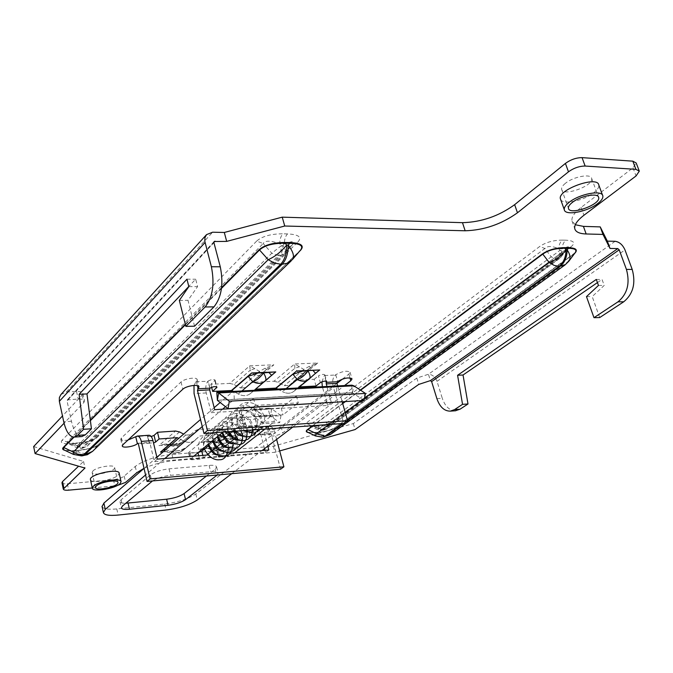 <?xml version="1.0" encoding="UTF-8"?>
<svg xmlns="http://www.w3.org/2000/svg" width="673" height="673" viewBox="0 0 673 673"><rect width="100%" height="100%" fill="white"/><g stroke="black" fill="none" stroke-linecap="round" stroke-linejoin="round"><path stroke-width="0.5" stroke-dasharray="3.37 2.52" d="M90.468 479.74C91.04 483.837 112.98 480.236 118.002 475.273L119.155 473.212M98.065 444.836C94.674 447.612 88.096 449.446 78.329 450.321L78.413 450.279C90.561 448.655 97.013 446.889 97.762 444.971L299.409 251.382M73.466 454.426L78.606 450.447L74.77 450.733C69.857 451.036 66.341 450.801 64.238 450.027C63.523 449.732 64.953 451.103 74.577 450.565L64.902 450.346M81.753 436.575C77.202 436.112 73.769 431.023 71.439 421.298L67.031 400.915L67.275 399.922L78.194 399.047C82.064 398.921 84.192 399.543 84.562 400.923L83.839 402.521L64.07 423.224M92.268 487.992L117.094 485.595M144.03 468.315C153.116 464.277 162.925 461.745 173.457 460.702L274.988 452.273L279.674 450.944M308.091 432.47L317.715 432.335L315.351 435.911M569.013 260.956L332.445 432.445L335.112 427.532L330.165 429.912C328.954 430.316 326.085 431.443 317.715 432.335L317.622 432.377C325.505 431.654 331.394 430.022 335.297 427.473L574.683 253.359M294.269 390.963L298.4 387.017L299.384 386.891M280.574 469.216L271.286 434.194L270.47 433.563L269.2 435.221C272.119 436.811 276.628 436.028 282.719 432.89L344.559 385.553M232.479 431.738L236.753 427.734L239.731 426.573L256.421 425.42L258.087 431.788L254.074 435.254C255.286 435.995 257.296 435.683 260.123 434.329L258.76 427.792L259.795 427.431C261.721 427.431 263.193 429.096 264.186 432.428L267.804 446.14M258.087 431.788L241.161 433.084L225.127 445.879L221.308 447.377L217.85 447.587L223.823 447.133L226.49 444.895L220.416 447.368L205.921 448.504L217.85 447.587M241.161 433.084L223.983 447.52C220.887 449.808 217.303 449.968 213.223 447.999L205.719 446.292L219.835 434.657L199.856 436.011L182.879 450.346L163.102 451.877M268.821 450.01L265.549 452.483L154.336 461.695L149.995 443.196L149.414 442.43L149.078 442.952L153.52 443.002M250.642 393.36L255.614 389.171M560.659 199.528C562.821 205.063 583.802 200.756 593.721 192.781C597.473 189.845 599.172 187.271 598.81 185.058M190.619 434.741L194.968 430.77L198.232 429.458L217.901 428.095L221.754 428.979L227.642 432.125L232.421 431.788L227.592 432.091M185.613 435.137L173.281 446.3L173.499 445.492L178.438 445.181L181.071 442.674L181.323 443.919L176.957 444.037L173.499 445.492L167.392 444.76L158.946 445.61L165.903 443.818L173.516 445.551L178.362 445.24L190.568 434.783L185.613 435.137L183.645 434.102M190.568 434.783L185.546 435.103M165.508 449.8L171.455 451.289C175.796 453.341 179.598 453.106 182.871 450.582L195.111 440.243C191.813 442.809 187.96 443.036 183.552 440.941L178.69 438.392M195.313 440.066L195.077 440.277C191.78 442.817 187.935 443.044 183.536 440.941L171.455 451.289L171.161 452.979L171.994 451.289C176.309 453.122 180.011 452.82 183.106 450.372L195.363 440.016M176.663 450.826L181.517 450.254L185.714 447.848L182.879 450.346L163.068 451.911M236.509 427.944L219.701 442.169L215.133 442.388L207.637 440.689L200.705 442.455L208.975 441.623L214.939 442.346L218.178 440.924L222.233 440.823L222.208 439.595L218.178 440.924M225.766 437.803L225.741 437.803C229.872 439.814 233.489 439.671 236.61 437.366L236.644 437.341C233.523 439.654 229.897 439.814 225.766 437.803L213.223 447.999L212.761 449.682L213.366 448.033C217.64 449.825 221.324 449.522 224.437 447.124L237.073 436.962M236.644 437.341L223.983 447.52C216.74 451.575 217.059 450.161 212.761 449.682L207.621 448.504L205.719 446.292L202.279 448.824L203.574 448.706L202.279 448.824L219.533 434.59M241.136 433.109L237.115 436.92M219.835 434.657L223.074 436.373M223.285 436.483L225.699 437.77M60.991 394.462L66.391 391.997L76.537 391.501C80.407 391.383 82.535 392.031 82.905 393.427L82.19 395.043L62.488 415.956M575.314 224.74L571.991 220.954C571.327 217.202 574.372 212.693 581.127 207.419L632.973 167.855L636.204 163.001M61.966 482.785C62.387 483.694 64.179 484.03 67.334 483.794L113.451 479.672C118.196 479.1 121.779 477.923 124.202 476.148L135.256 466.431C143.711 460.256 155.934 456.235 171.943 454.376L273.398 446.249L353.333 423.578L416.789 378.083L428.44 374.264C432.394 374.516 435.254 376.88 437.021 381.33L442.287 398.307L436.895 398.643M33.65 446.561L83.553 461.451L78.59 466.196M565.379 183.334C562.578 185.605 561.332 187.59 561.619 189.273C562.569 197.063 593.965 185.807 591.66 178.454C591.188 173.314 573.379 176.595 565.379 183.334M92.967 470.898L92.134 472.471C92.218 476.745 115.731 471.554 114.629 467.516C114.78 464.067 96.87 466.835 92.967 470.898M316.032 386.024L314.14 379.286L296.759 380.136L317.774 363.025L294.69 363.967L303.834 369.452L309.302 366.339L317.774 363.025L311.019 367.138L304.011 373.439L299.14 373.515L294.875 368.291L294.69 363.967L273.995 381.238L253.469 382.239L273.861 364.816L265.162 368.207L259.492 371.387L249.759 365.792L250.221 370.209L254.89 368.636M229.729 383.4L233.926 384.434L250.221 370.209L254.773 375.534L259.955 375.357L266.701 369.309L273.861 364.816L249.759 365.792L229.729 383.4L210.868 384.317L215.133 380.102C213.686 379.067 211.356 379.379 208.159 381.027L209.959 388.17M193.984 385.41L197.155 379.614C197.155 376.678 184.343 378.554 181.037 381.995L121.392 437.955L120.745 439.183C121.291 440.428 123.697 440.714 127.971 440.041M138.032 443.339L149.263 442.514L147.513 436.281L151.206 436.541M256.421 425.42L252.417 428.911C253.628 429.668 255.647 429.357 258.457 427.994L260.123 434.329L270.47 433.563M276.611 439.419L274.542 431.671C273.549 428.356 272.077 426.699 270.125 426.699L268.46 427.532L267.543 428.945C270.462 430.56 274.971 429.795 281.045 426.64L336.929 383.358M342.456 379.076L348.866 374.112L350.086 372.253C347.066 370.36 342.279 371.185 335.718 374.726L335.322 375.038C332.807 377.587 332.083 381.33 333.169 386.268L343.735 423.46M326.102 381.162L324.512 375.542L324.866 374.869C323.629 373.986 321.492 374.314 318.464 375.828L320.373 382.601M314.14 379.286L318.464 375.828M249.977 383.644L266.701 369.309L245.477 387.757L240.379 387.951L233.926 384.434M250.087 383.551L253.469 382.239M273.995 381.238L278.042 382.256L284.292 385.688L289.306 385.41L284.216 385.663M296.759 380.136L293.68 381.28L289.306 385.41M294.219 391.013L293.739 391.434C290.534 393.772 286.765 393.84 282.433 391.644L282.433 391.627C286.791 393.84 290.568 393.764 293.773 391.408L315.477 373.279L298.375 387.042M277.747 389.07L282.357 391.61M254.276 390.298L250.415 393.562C246.983 396.178 242.97 396.33 238.335 394.025L233.497 391.392M210.868 384.317L211.625 387.312M353.333 423.578L355.05 429.576M273.398 446.249L274.988 452.273M83.553 461.451L84.983 468.055M455.31 410.782C449.438 410.547 445.097 406.391 442.287 398.307M597.447 282.584L602.041 279.43L604.211 285.428L592.198 296.574L599.693 317.563M194.547 326.195L187.994 300.309L197.576 286.605L195.683 279.211L188.802 286.462M179.338 300.394L187.994 300.309M188.844 286.631L197.576 286.605M186.959 279.202L195.683 279.211M596.312 279.421L602.041 279.43M598.474 285.445L604.211 285.428M586.486 296.625L592.198 296.574M214.88 380.708L216.412 386.756M252.678 428.407L254.335 434.75M149.28 442.481L147.934 435.624L136.114 436.651M148.884 435.254L147.934 435.624M260.173 434.295L260.947 434.96L264.539 448.63M268.796 427.262L258.76 427.792M157.322 459.121L154.336 461.695M230.259 453.165L216.63 454.275M215.394 454.376L208.117 454.973M264.985 450.321L265.549 452.483M325.993 381.145L324.512 375.542L335.322 375.038M326.851 402.69L322.359 386.723M321.904 381.827L324.209 375.82M209.909 388.22L207.848 381.322C205.778 384.14 205.24 388.018 206.241 392.948L211.204 412.667L214.67 409.672M195.927 381.599L207.848 381.322M211.204 412.667L327.625 405.449L331.402 402.589M327.625 405.449L326.901 402.858M337.661 385.915L342.178 401.764M331.352 402.42L326.859 386.487M561.097 250.356L562.594 254.537L561.08 257.01L327.566 428.062C325.379 429.761 322.779 429.921 319.759 428.566L318.775 428.634L318.203 429.896L318.783 428.709L559.995 250.339L561.097 250.356C561.03 254.158 559.81 257.019 557.437 258.937L556.335 258.92C558.699 257.01 559.919 254.142 559.995 250.339L558.8 248.766C558.868 244.964 560.096 242.078 562.485 240.11L565.934 240.194C563.545 242.154 562.317 245.031 562.249 248.833C567.305 246.638 569.358 246.259 568.407 247.689L560.054 258.154L557.437 258.937L322.88 430.493L319.759 428.566L320.264 427.658L330.191 423.25L568.576 247.454L560.054 258.154L326.548 429.113L323.149 430.064L305.879 423.3L539.763 246.436L544.878 248.505C547.376 245.763 552.02 245.847 558.8 248.766L562.249 248.833L561.097 250.356M312.861 426.48L317.185 425.748L309.521 425.883L318.203 429.896L321.887 430.569L317.193 427.885L310.152 426.076L310.27 424.663L544.878 248.505L551.271 256.884L556.335 258.92L321.887 430.569L326.548 429.113L331.183 422.223L568.163 247.782L570.754 247.016L333.572 421.357L331.183 422.223C330.106 422.585 328.87 424.528 317.185 425.748L320.264 427.658L317.193 427.885L314.123 425.967L312.861 426.48C305.298 426.892 302.968 425.832 305.879 423.3M322.493 437.206L319.305 436.398L316.47 433.462L314.888 432.714L317.959 432.487C325.589 431.654 331.284 430.03 335.036 427.616L575.238 252.611L565.026 264.935M330.435 434.531L332.445 432.445C328.239 435.692 323.242 436.003 317.454 433.387L320.18 436.247L323.233 437.147M314.888 432.714L307.544 432.209L314.888 432.714M281.364 245.645L271.799 253.216L76.697 446.435L76.73 447.671L78.362 446.233L79.599 446.14C82.914 447.671 85.614 447.495 87.7 445.627L285.066 253.225C286.218 251.601 285.478 249.086 282.845 245.67L281.364 245.645C281.356 250.053 280.321 253.368 278.269 255.589L279.741 255.605C281.802 253.385 282.837 250.07 282.845 245.67L284.368 243.912C284.376 239.521 285.419 236.181 287.506 233.901C298.677 234.49 302.177 237.148 297.996 241.885L293.285 243.66C295.388 240.892 292.41 240.976 284.368 243.912L279.766 243.828C270.748 240.429 265.221 240.328 263.177 243.517L271.799 253.216L278.269 255.589L81.997 447.915L80.962 448.454L76.596 445.391L66.804 443.011L74.038 443.179L76.596 445.391L80.44 445.114L96.55 437.98C93.135 440.773 86.565 442.59 76.848 443.448L77.875 442.91L74.038 443.179L73.012 443.726C63.531 444.256 59.813 443.145 61.882 440.403L67.207 441.909L67.3 443.171L76.73 447.671L80.962 448.454L83.233 447.831L76.697 446.435L67.207 441.909L263.177 243.517L256.632 241.111C262.134 236.29 270.891 233.851 282.887 233.792C280.809 236.088 279.775 239.428 279.766 243.828L281.364 245.645M292.932 244.047L284.486 253.83L293.319 243.618L92.689 439.587C91.444 439.898 91.04 441.614 77.875 442.91L80.44 445.114L79.599 446.14L82.199 448.361L87.339 446.022L92.142 440.142L292.932 244.047M82.594 455.806L80.053 454.729L77.765 451.482C84.117 454.41 89.307 454.09 93.32 450.523L292.511 259.45M291.157 260.897L300.217 250.44M81.559 455.89C79.708 456.016 78.034 454.578 76.529 451.575L74.77 450.733L78.606 450.447C88.087 449.446 94.464 447.629 97.728 445.004L300.04 250.575L97.762 444.971L92.521 451.381M179.523 431.931L165.903 443.818L166.87 444.845L173.281 446.3L178.362 445.24L190.526 434.817M167.392 444.76L178.724 443.692L181.071 442.674L176.957 444.037M195.111 440.243L182.871 450.582C174.812 455.192 175.258 453.341 171.161 452.979L165.928 451.776L167.106 451.575M164.456 450.708L165.928 451.776L179.329 450.599L185.58 447.957L199.612 436.112M227.642 432.125L214.822 443.128L219.701 442.169L232.286 431.906M232.421 431.788L219.861 442.026L214.939 442.346L214.822 443.128L208.975 441.623M221.754 428.979L207.637 440.689L208.512 441.698L219.81 440.596L222.208 439.595L236.753 427.734M204.222 448.647L208.655 448.311M245.561 387.682L240.303 387.909M265.162 368.207L266.474 369.511L245.477 387.757M240.379 387.934L259.492 371.387L260.047 375.273L245.611 387.64M250.415 393.562C247.025 396.17 242.995 396.321 238.343 394.008L238.267 393.983M238.335 394.025L241.918 390.954M289.264 385.452L304.246 373.237L303.834 369.452L284.284 385.705M293.436 381.498L311.019 367.138L293.68 381.28M309.302 366.339L310.438 367.626L289.079 385.612M278.042 382.256L294.875 368.291L299.468 366.76M225.505 406.685L234.271 399.291L233.943 391.366L232.168 392.115L220.155 402.504M214.174 407.687L200.504 419.515M156.876 457.261L144.047 468.366M102.069 506.584C103.238 508.939 108.143 509.722 116.782 508.931L164.7 504.018C177.983 502.26 188.356 498.912 195.818 493.974L334.649 386.697L336.382 385.982M231.84 435.852L234.911 435.633L216.748 450.548L225.808 450.296L229.628 449.051L272.615 414.812L259.635 415.653L255.319 419.144L239.571 420.188L243.845 416.68L230.503 417.546L188.877 452.298L188.591 452.786L190.198 453.156L198.299 452.492M208.992 445.341L212.971 442.068M213.644 441.513L217.64 438.224M218.355 437.635L219.415 436.769L223.125 436.499M224.429 436.398L230.107 435.986M206.476 475.996L215.082 469.241L216.571 466.961C216.184 465.573 213.694 465.051 209.118 465.38L169.058 468.854C160.923 469.838 154.681 471.882 150.323 474.978L121.081 499.795L119.971 501.629C120.257 502.79 122.2 503.328 125.817 503.244M284.62 405.255L296.372 395.892L253.528 398.307L238.797 410.606L252.232 409.781L254.049 416.73L263.707 423.746L279.707 422.644L269.957 415.687L283.03 414.837L295.868 404.742M253.056 407.342L240.614 417.605L269.957 415.687L268.123 408.797L252.232 409.781L253.738 409.117L255.757 409.773L264.935 416.73L280.961 415.678L271.69 408.78L269.646 408.141L268.123 408.797L281.188 407.989L284.385 405.44M364.026 400.435L352.181 392.645L351.853 385.166M235.937 439.646L236.618 442.296L218.38 457.076L227.457 456.79L231.276 455.545L234.776 452.794M264.901 429.096L274.433 421.601L261.435 422.493L257.103 425.95L241.346 427.052L245.628 423.569L232.278 424.478L223.049 432.091M272.615 414.812L274.433 421.601M234.911 435.633L235.76 438.939M221.964 443.414L229.182 442.868M230.721 442.741L236.618 442.296M219.415 436.769L220.702 441.892M193.883 456.134L190.198 459.407L191.813 459.76L199.553 459.121L203.406 457.859L206.83 455.074M230.503 417.546L232.278 424.478M243.845 416.68L245.628 423.569M239.571 420.188L241.346 427.052M255.319 419.144L257.103 425.95M259.635 415.653L261.435 422.493M253.528 398.307L255.395 405.407L253.284 407.148M238.797 410.606L240.614 417.605M296.372 395.892L298.274 402.841L255.395 405.407M296.103 404.557L298.274 402.841M281.188 407.989L283.03 414.837M217.228 475.012L218.145 473.262C217.758 471.899 215.276 471.386 210.691 471.739L170.597 475.331C163.16 476.215 157.129 478.082 152.51 480.934M231.714 473.683L261.999 450.565M292.738 427.103L324.293 403.018M324.529 402.833L336.862 393.512L336.55 385.974M222.578 409.192L202.253 426.556M164.835 458.506L145.57 474.961M352.181 392.645L217.135 400.258M280.961 415.678L279.707 422.644M264.935 416.73L263.707 423.746M241.371 417.706L236.837 418.446L241.371 417.706M203.271 448.395L199.208 449.362L198.964 449.749L201.538 449.825M259.786 416.503L264.245 415.754L259.786 416.503M74.501 450.607L78.329 450.321M221.602 287.581L185.311 324.226M90.333 420.145L73.542 437.097M68.032 399.577L213.871 242.381M317.622 432.377L314.56 432.604M312.693 425.681L342.616 403.304M344.896 401.596L360.333 390.054M573.388 254.402L335.297 427.473M314.527 374.146L298.635 386.933M204.23 448.672L223.823 447.133L241.388 433M255.303 389.187L269.343 377.334M198.232 429.458L181.323 443.919L158.946 445.61L175.527 431.031M239.731 426.573L222.233 440.823L200.705 442.455L217.901 428.095M66.391 391.997L212.626 232.21M615.105 241.304L428.44 374.264L430.4 380.607M562.485 240.11C553.391 240.168 545.811 242.28 539.763 246.436M315.931 426.253C323.806 425.563 329.686 423.931 333.572 421.357M570.754 247.016C575.836 242.919 574.229 240.648 565.934 240.194M287.506 233.901L282.887 233.792M256.632 241.111L61.882 440.403M73.012 443.726L76.848 443.448M96.55 437.98L297.996 241.885M196.28 381.28L197.366 385.621M335.718 374.726L337.636 381.44M268.46 427.532L270.134 433.824M76.537 391.501L78.194 399.047M416.789 378.083L418.732 384.426M171.943 454.376L173.457 460.702M135.256 466.431L136.712 472.749M124.202 476.148L125.615 482.381M113.451 479.672L114.839 485.906M67.334 483.794L68.688 490.163M82.19 395.043L83.839 402.521M632.973 167.855L636.052 175.956M581.127 207.419L583.962 215.242M281.045 426.64L282.719 432.89M121.392 437.955L122.932 444.71M181.037 381.995L182.82 389.238M348.866 374.112L349.96 377.881M437.021 381.33L624.981 249.927M213.913 242.65L67.031 400.915M71.439 421.298L63.733 421.778M149.995 443.196L138.411 444.054M264.186 432.428L274.542 431.671M271.286 434.194L260.947 434.96M333.169 386.268L322.392 386.832M206.241 392.948L194.06 393.587M343.373 423.485L347.512 420.482M347.361 419.935L342.372 423.553M360.602 390.231L345.442 401.562M342.708 403.607L313.223 425.639M328.878 424.52L345.241 412.49M361.409 400.595L364.446 398.366M279.741 255.605L284.486 253.83L87.339 446.022L83.233 447.831L279.741 255.605M74.072 437.105L90.392 420.642M185.437 324.731L221.51 288.347M250.693 393.318L265.355 380.926M271.614 375.298L255.042 389.297M286.126 388.624L282.433 391.627M232.168 392.115L334.649 386.697M217.396 400.351L352.467 392.738L353.838 385.78M116.782 508.931L118.154 515.064M164.7 504.018L166.105 510.008M195.818 493.974L197.282 499.98M229.628 449.051L230.578 452.82M230.662 453.131L231.276 455.545M225.808 450.296L227.457 456.79M218.279 450.902L219.92 457.421M217.059 450.052L218.7 456.588M202.8 455.402L203.406 457.859M198.72 455.739L199.553 459.121M190.198 453.156L191.813 459.76M188.877 452.298L190.493 458.927M215.082 469.241L216.529 475.079M209.118 465.38L210.691 471.739M121.081 499.795L122.478 506.037M150.323 474.978L151.829 481.456M169.058 468.854L170.597 475.331M234.044 399.392L336.618 393.612M254.554 416.73L255.757 409.773L271.69 408.78L270.47 415.695L254.554 416.73M82.905 393.427L84.562 400.923M639.148 170.723L639.308 171.144M571.991 220.954L574.75 228.652M561.619 189.273L568.449 208.285M591.66 178.454L598.474 196.945M92.134 472.471L95.415 487.479M114.629 467.516L117.952 482.322M267.543 428.945L269.2 435.221M120.745 439.183L122.284 445.93M197.155 379.614L198.922 386.655M350.086 372.253L351.979 378.79M214.132 241.514L67.275 399.922M324.866 374.869L326.758 381.549M215.133 380.102L216.933 387.16M147.513 436.281L149.078 442.952M252.417 428.911L254.074 435.254M137.83 443.288L149.414 442.43M259.795 427.431L270.125 426.699M260.325 434.245L270.655 433.479M271.825 375.122L255.05 389.288M293.739 391.434L298.004 388.001M298.4 387.017L315.881 372.951M602.84 195.961L602.579 195.263M216.748 450.548L218.38 457.076M188.591 452.786L190.198 459.407M216.571 466.961L218.145 473.262M119.971 501.629L121.367 507.854M253.738 409.117L269.646 408.141M254.268 416.637L270.176 415.603M258.76 406.82C250.179 398.912 234.288 401.133 236.837 418.446C237.99 423.628 240.682 427.658 244.922 430.527M260.072 429.441C261.738 430.022 265.709 417.1 255.303 409.049C250.432 405.785 245.384 404.877 240.177 406.315C237.224 407.316 234.515 410.421 232.034 415.611C231.428 421.163 232.782 426.346 236.088 431.157M255.833 432.327C258.003 433.109 259.332 416.696 247.168 411.22C243.155 409.495 239.201 409.226 235.306 410.412C230.915 410.824 223.529 421.845 228.828 431.679M252.484 429.98C252.863 420.516 240.076 412.372 235.138 413.634L227.802 415.821C224.816 417.117 220.189 425.555 222.662 432.403M247.025 430.375C243.946 422.383 238.351 418.143 230.242 417.647C223.924 416.772 214.721 424.84 217.901 436.331M240.766 430.821C235.769 423.788 230.099 420.76 223.739 421.744C218.944 421.382 210.161 428.945 213.198 440.209M235.828 448.454C236.77 446.064 237.964 447.646 237.754 439.705M233.607 431.334C226.734 425.706 221.081 424.007 216.639 426.245C212.769 426.505 205.458 434.994 208.546 444.045M233.178 445.038L229.636 436.02M225.076 431.94C216.765 425.546 200.487 430.661 203.953 447.831M228.492 448.773C228.08 443.877 225.817 439.814 221.703 436.6M219.364 435.12C204.743 428.844 196.213 441.69 198.964 449.749M259.492 416.974C254.991 408.259 249.717 405.541 243.676 408.831C241.506 410.808 240.833 413.609 241.657 417.243C243.609 423.813 247.184 427.372 252.375 427.935L255.715 426.859C259.349 423.073 257.793 418.143 251.046 412.061C243.895 409.95 240.059 410.025 239.538 412.271L236.93 416.36C235.853 422.164 237.889 426.926 243.037 430.661M247.672 431.94L250.693 430.863C252.24 431.284 252.611 428.533 251.803 422.594C247.269 414.997 241.54 412.911 234.633 416.351C230.755 420.44 230.662 425.412 234.364 431.275M242.6 435.911L245.738 434.817L247.462 431.948M247.487 431.864C249.986 424.402 236.324 413.971 229.796 420.381C228.559 422.77 225.791 421.239 227.592 431.763M237.586 439.822L240.841 438.72L242.566 435.911C244.442 426.001 229.148 418.404 225.009 424.369C222.687 426.413 221.72 429.248 222.09 432.874M232.639 443.692L236.013 442.582C236.61 441.135 239.083 442.203 236.989 433.908M235.306 431.208C229.939 425.959 224.933 424.983 220.281 428.297C218.599 428.583 217.631 431.41 217.362 436.777M227.743 447.511L231.234 446.392C231.647 445.307 235.264 445.274 231.192 435.902M227.92 432.562C223.15 429.635 219.045 429.509 215.612 432.192C213.307 434.228 212.332 437.038 212.693 440.63M222.906 451.28L226.507 450.161L228.097 447.839C229.207 444.13 227.634 440.344 223.377 436.474M223.007 436.213C218.489 433.496 214.485 433.429 210.994 436.028C209.454 438.392 208.159 437.046 208.075 444.432M218.119 455.007L221.846 453.888C223.419 454.006 223.857 451.347 223.15 445.905C219.348 438.661 213.778 436.642 206.434 439.831C204.138 441.858 203.162 444.643 203.515 448.193M264.245 415.754L258.937 406.988"/><path stroke-width="1.01" d="M121.039 481.582L119.155 473.212C119.222 467.844 88.996 474.49 90.426 479.555L90.468 479.74M64.902 450.346C62.555 449.757 62.042 448.773 63.363 447.377L63.901 449.867L73.466 454.426M221.51 288.347L259.526 249.977L259.021 249.801C264.514 244.997 273.288 242.549 285.335 242.465L285.091 243.239C273.314 243.079 264.792 245.325 259.526 249.977L268.199 259.694L73.298 452.029L73.374 454.384L81.559 455.89L83.511 454.881L280.683 264.228L282.155 264.245L84.748 454.78L77.538 454.124L63.775 447.495L74.072 437.105M292.511 259.45L300.629 249.961C303.742 245.721 300.099 243.508 289.71 243.323L289.954 242.558C301.21 243.071 304.701 245.687 300.436 250.406L300.217 250.44M64.07 423.224L35.089 453.568L84.983 468.055L63.296 489.086C63.599 490.062 65.39 490.415 68.688 490.163L92.268 487.992M117.094 485.595L125.615 482.381L136.712 472.749L144.03 468.315M279.674 450.944L355.05 429.576L418.732 384.426L430.4 380.607L431.629 381.616L436.895 398.643C439.814 407.022 444.306 411.186 450.38 411.127L454.578 409.588L462.544 404.338L467.996 403.985L463.032 375.004L597.447 282.584M462.544 404.338L457.581 375.282L596.312 279.421L598.474 285.445L586.486 296.625L593.973 317.681L617.982 301.849C627.396 294.017 630.206 283.198 626.42 269.393L619.202 249.826L617.789 248.589L610.024 248.446L602.983 234.423L586.158 233.977C579.436 233.741 575.634 231.966 574.75 228.652C574.111 224.959 577.182 220.483 583.962 215.242L636.052 175.956L639.308 171.144L635.935 169.344L585.14 166.046C579.352 166.096 573.791 168.023 568.475 171.825L517.461 212.786C501.503 224.193 484.064 230.2 465.152 230.78L284.738 226.019L226.683 241.388L214.132 241.514L213.913 242.65L220.281 266.802C223.697 283.88 221.585 297.239 213.964 306.871L194.547 326.195L185.849 326.38L179.338 300.394L188.844 286.631L186.959 279.202L79.12 394.319L86.977 393.924L91.435 428.785L85.353 434.834L81.753 436.575M313.223 425.639L307.923 429.601L316.461 433.656L315.351 435.911L306.896 431.814L306.669 430.998L307.586 429.5C305.677 430.972 305.853 431.965 308.091 432.47M565.152 247.622C556.041 247.714 548.453 249.826 542.379 253.948L542.775 254.108C548.588 250.112 555.948 248.169 564.866 248.287L565.152 247.622L568.601 247.681L568.315 248.345C574.809 248.371 577.114 249.792 575.238 252.611L569.013 260.956M574.683 253.359C578.124 249.893 576.096 248.001 568.601 247.681M299.384 386.891L316.032 386.024L320.373 382.601C323.402 381.086 325.539 380.758 326.775 381.625L326.422 382.289L326.102 381.162M344.559 385.553L350.793 380.775L352.021 378.941C349.009 377.082 344.214 377.915 337.636 381.44L336.929 383.358L342.456 379.076M163.102 451.877L160.485 452.113L177.134 437.66L159.097 438.973L155.64 442.043L153.52 443.002M207.444 430.518L203.969 433.454L343.735 423.46L347.571 420.675L207.444 430.518L197.458 390.508L198.964 386.824C198.972 383.93 186.143 385.831 182.82 389.238L122.932 444.71L122.284 445.93C122.25 448.437 134.465 446.578 137.368 443.642L137.83 443.288L138.411 444.054L147.067 481.431L280.574 469.216L283.905 466.81L276.611 439.419M211.625 387.312L212.66 391.408L216.95 387.236C215.503 386.218 213.173 386.529 209.959 388.17L209.673 389.886L214.67 409.672L331.352 402.42M212.66 391.408L231.865 390.508L248.169 376.358L258.482 372.901L251.652 372.968L248.169 376.358L252.745 381.684C257.456 384.047 261.528 383.921 264.943 381.297L265.263 381.019C266.483 379.698 265.928 376.989 263.597 372.901L258.482 372.901M255.614 389.171L275.854 388.119L277.747 389.07M602.579 195.263L598.81 185.058C597.708 175.207 557.286 189.786 560.407 198.838L560.659 199.528M183.645 434.102L179.523 431.931L175.527 431.031L157.516 432.285L154.067 435.381L155.64 442.043M163.068 451.911L160.485 452.113L163.825 449.547L164.456 450.708M177.134 437.66L163.825 449.547L165.508 449.8M178.69 438.392L177.436 437.728M639.148 170.723L636.204 163.001L632.813 161.167L582.052 157.633C576.256 157.659 570.721 159.585 565.421 163.413L514.652 204.668C498.769 216.151 481.372 222.157 462.477 222.67L282.231 217.152L224.302 232.471L212.626 232.21L206.535 234.625L204.971 237.569L204.794 241.203L211.381 266.744L220.281 266.802M626.42 269.393L632.199 269.427L624.981 249.927C622.676 244.779 619.387 241.901 615.105 241.304L607.349 241.127L600.223 226.894L583.415 226.38L575.314 224.74M78.59 466.196L62.505 481.59L61.966 482.785M62.488 415.956L33.65 446.561L35.089 453.568M127.971 440.041L137.3 436.07C139.059 436.096 140.396 437.871 141.33 441.404L150.054 478.915L283.905 466.81M151.206 436.541L154.067 435.381M233.497 391.392L231.865 390.508M159.097 438.973L157.516 432.285M454.578 409.588L460.012 409.218L467.996 403.985M205.046 242.49L59.35 401.318L63.733 421.778C66.139 431.873 69.681 436.97 74.341 437.08L77.538 435.372L83.57 429.307L91.435 428.785M607.349 241.127L610.024 248.446M600.223 226.894L602.983 234.423M224.302 232.471L226.683 241.388M282.231 217.152L284.738 226.019M572.277 202.472C569.451 204.701 568.172 206.645 568.449 208.285C569.308 215.84 600.888 204.609 598.676 197.492C598.255 192.495 580.378 195.851 572.277 202.472M96.264 485.948L95.415 487.479C95.465 491.618 119.054 486.36 117.985 482.465C118.162 479.117 100.201 481.977 96.264 485.948M460.012 409.218L455.31 410.782M632.199 269.427C635.985 283.182 633.167 293.966 623.745 301.782L617.982 301.849M593.973 317.681L599.693 317.563L623.745 301.782M59.35 401.318L59.367 397.592L60.991 394.462L206.535 234.625M83.57 429.307L79.12 394.319M213.964 306.871L205.122 306.981L185.849 326.38M205.122 306.981C212.693 297.306 214.78 283.888 211.381 266.744M188.802 286.462L86.977 393.924M457.581 375.282L463.032 375.004M216.412 386.756L216.689 387.833M208.117 454.973L157.322 459.121L152.948 440.554C152.014 437.038 150.659 435.271 148.884 435.254L137.427 436.062M150.054 478.915L147.067 481.431M267.804 446.14L268.821 450.01L230.259 453.165M216.63 454.275L215.394 454.376M264.539 448.63L264.985 450.321M326.859 386.487L325.993 381.145M322.359 386.723L321.904 381.827M326.388 382.331L337.24 381.742M203.969 433.454L194.06 393.587L193.984 385.41M326.127 383.913L336.929 383.358L337.661 385.915M342.178 401.764L347.571 420.675M364.446 398.366L549.202 262.495C556.075 259.946 561.694 255.74 566.052 249.868L567.162 249.885C570.283 254.604 570.83 258.39 568.811 261.225L565.026 264.935L558.96 266.407L347.361 419.935M286.698 245.073C281.062 251.862 274.887 256.741 268.199 259.694L274.374 263.042L280.683 264.228C284.662 259.98 286.664 253.595 286.698 245.073L285.091 243.239L289.71 243.323L288.187 245.098L286.698 245.073M292.419 259.568L292.419 259.568C294.623 256.472 293.218 251.652 288.187 245.098C288.153 253.62 286.143 259.997 282.155 264.245L287.8 263.143L292.419 259.568M204.23 448.672L203.574 448.723L204.222 448.647M254.276 390.298L271.623 375.29L268.779 372.447L263.597 372.901C260.358 377.334 256.741 380.262 252.745 381.684L241.918 390.954M271.825 375.122L275.779 371.9L268.779 372.447M298.004 388.001L308.756 379.362C305.534 381.726 301.714 381.784 297.298 379.522L293.007 374.306L303.153 370.924L319.725 369.957L315.486 373.288L313.012 370.486M276.166 388.195L296.625 370.983L303.153 370.924M286.126 388.624L297.298 379.522C301.319 378.125 304.903 375.265 308.049 370.924C310.203 374.844 310.64 377.477 309.378 378.823L315.881 372.951M93.37 486.217L92.302 488.152C92.209 492.409 114.755 488.808 119.912 483.786L121.081 481.767C121.317 477.494 98.376 481.136 93.37 486.217M569.156 202.329C565.572 205.172 563.957 207.637 564.302 209.715C564.941 216.05 587.192 211.919 597.691 203.583C601.469 200.68 603.185 198.131 602.84 195.961C602.327 189.584 579.461 193.874 569.156 202.329M220.155 402.504L214.174 407.687M200.504 419.515L156.876 457.261M144.047 468.366L103.894 503.11L102.069 506.584M198.299 452.492L201.782 451.272L208.992 445.341M212.971 442.068L213.644 441.513M217.64 438.224L218.355 437.635M223.125 436.499L224.429 436.398M230.107 435.986L231.84 435.852M125.817 503.244L166.635 499.215C174.114 498.239 179.935 496.354 184.091 493.57L206.476 475.996M228.063 408.679L217.396 400.351L218.599 392.939L353.838 385.78L351.853 385.166L216.773 392.275L218.599 392.939L229.3 401.192L228.063 408.679L364.026 400.435L365.439 393.411L229.3 401.192M365.439 393.411L353.838 385.78M145.57 474.961L105.274 509.385L103.381 512.548C104.197 515.064 109.119 515.905 118.154 515.064L166.105 510.008C179.405 508.224 189.794 504.876 197.282 499.98L231.714 473.683M234.776 452.794L264.901 429.096M235.76 438.939L235.937 439.646M220.702 441.892L221.106 443.482L221.964 443.414M229.182 442.868L230.721 442.741M206.83 455.074L221.106 443.482M223.049 432.091L193.883 456.134M152.51 480.934L122.478 506.037L121.367 507.854C121.805 509.242 124.505 509.713 129.452 509.259L168.057 505.272C175.552 504.27 181.382 502.395 185.546 499.635L217.228 475.012M261.999 450.565L292.738 427.103M225.505 406.685L222.578 409.192M202.253 426.556L164.835 458.506M217.396 400.351L216.773 392.275M201.538 449.825L203.339 449.034L203.271 448.395M259.021 249.801L221.602 287.581M185.311 324.226L90.333 420.145M73.542 437.097L63.363 447.377M289.954 242.558L285.335 242.465M299.409 251.382L300.436 250.406M213.871 242.381L214.99 241.17M617.789 248.589L430.4 380.607M307.586 429.5L312.693 425.681M342.616 403.304L344.896 401.596M360.333 390.054L542.379 253.948M275.854 388.119L296.625 370.983L319.725 369.957L314.527 374.146M209.959 388.17L197.727 388.792M269.343 377.334L275.779 371.9L251.652 372.968L231.546 390.424M197.366 385.621L198.081 388.472M135.811 436.928L137.368 443.642M77.538 435.372L85.353 434.834M62.505 481.59L63.859 488.009M462.477 222.67L465.152 230.78M514.652 204.668L517.461 212.786M565.421 163.413L568.475 171.825M582.052 157.633L585.14 166.046M632.813 161.167L635.935 169.344M583.415 226.38L586.158 233.977M349.96 377.881L350.793 380.775M431.629 381.616L619.202 249.826M141.33 441.404L152.948 440.554M197.458 390.508L209.673 389.886M342.372 423.553L324.874 436.255L325.858 436.171L343.373 423.485M347.512 420.482L560.071 266.415C564.647 262.756 567.011 257.246 567.162 249.885L568.315 248.345L564.866 248.287L566.052 249.868C565.909 257.229 563.545 262.748 558.96 266.407L554.131 265.381L549.202 262.495L542.775 254.108L360.602 390.231M345.442 401.562L342.708 403.607M315.351 435.911L322.493 437.206L324.874 436.255L316.461 433.656L328.878 424.52M345.241 412.49L361.409 400.595M322.493 437.206L330.435 434.531L323.233 437.147M90.392 420.642L185.437 324.731M82.594 455.806L92.521 451.381L291.157 260.897M265.355 380.926L271.614 375.298M103.894 503.11L105.274 509.385M201.782 451.272L202.8 455.402M197.988 452.752L198.72 455.739M216.529 475.079L216.639 475.508M184.091 493.57L185.546 499.635M166.635 499.215L168.057 505.272M128.063 503.093L129.452 509.259M61.941 482.684L63.296 489.086M598.474 196.945L598.676 197.492M74.341 437.08L82.123 436.541M455.798 410.749L450.38 411.127M330.435 434.531L565.026 264.935M92.521 451.381L87.33 454.729L81.559 455.89M92.302 488.152L90.426 479.555M564.302 209.715L560.407 198.838M102.01 506.306L103.381 512.548M244.922 430.527C251.416 433.075 254.983 433.698 255.639 432.394L260.072 429.441M236.088 431.157C245.477 439.166 246.983 436.483 250.213 436.491C253.368 435.204 255.235 433.816 255.833 432.327M228.828 431.679L232.471 436.491L237.266 439.688L239.706 440.479L244.106 440.664L248.026 439.166L250.146 437.257L251.811 434.312L252.484 429.98M222.662 432.403C224.336 437.004 227.146 440.521 231.091 442.952L239.277 444.533C244.896 444.054 247.479 439.334 247.025 430.375M217.901 436.331C219.81 441.446 223.032 445.147 227.583 447.444L235.373 448.168C238.705 448.706 246.032 439.898 240.766 430.821M213.198 440.209C214.788 444.643 217.48 448.058 221.274 450.481C225.304 452.197 227.853 452.786 228.921 452.256C232.505 451.474 234.81 450.203 235.828 448.454M237.754 439.705L233.607 431.334M208.546 444.045C214.199 456.445 219.903 455.722 224.782 455.924C226.961 454.553 230.553 457.354 233.178 445.038M229.636 436.02L225.076 431.94M203.953 447.831C208.571 458.936 216.773 460.34 219.373 459.718C223.966 460.088 227.003 456.437 228.492 448.773M221.703 436.6L219.364 435.12M243.037 430.661L247.672 431.94M234.364 431.275C236.989 434.421 239.731 435.969 242.6 435.911M227.592 431.763C231.605 437.988 234.944 440.672 237.586 439.822M222.09 432.874C224.412 440.218 227.928 443.818 232.639 443.692M217.362 436.777C219.936 444.256 223.402 447.831 227.743 447.511M212.693 440.63C214.712 447.562 218.119 451.112 222.906 451.28M208.075 444.432C210.809 451.768 214.157 455.293 218.119 455.007M203.515 448.193L203.583 448.655M236.989 433.908L235.306 431.208M231.192 435.902L227.92 432.562"/></g></svg>
